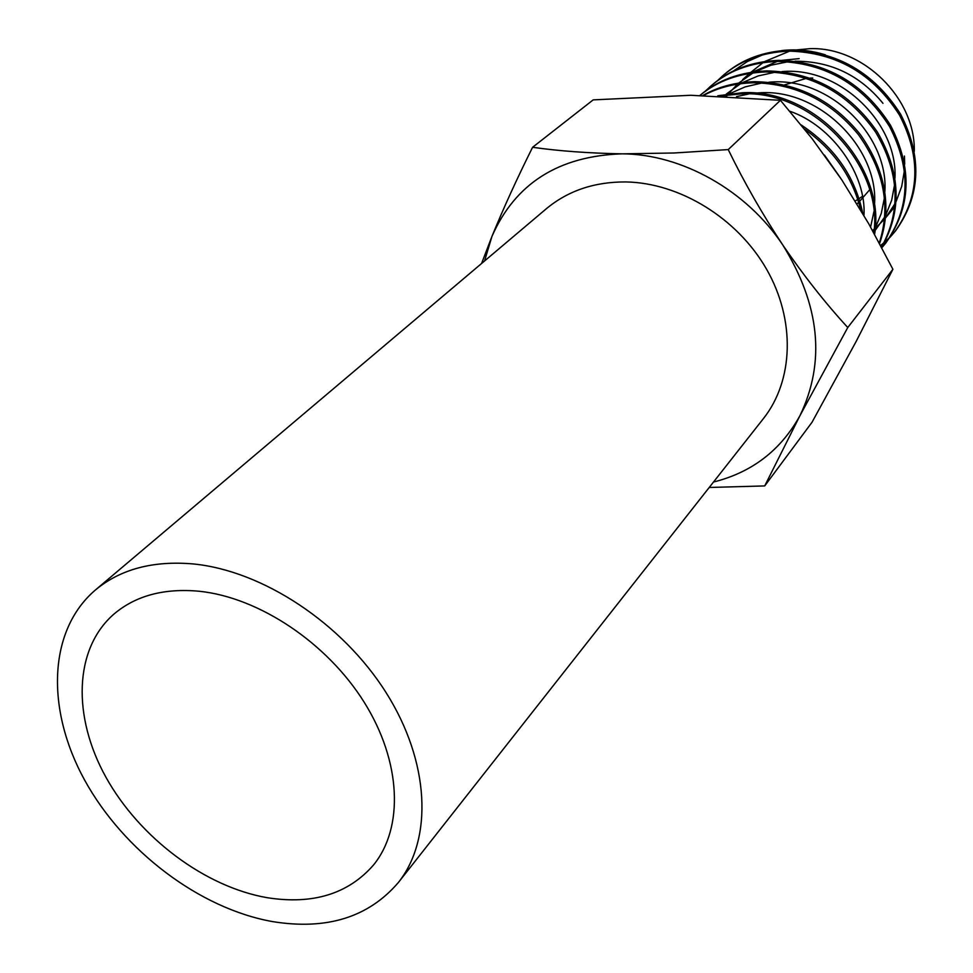 <?xml version="1.0" encoding="UTF-8"?>
<svg xmlns="http://www.w3.org/2000/svg" width="973" height="973" viewBox="0 0 973 973"><rect width="100%" height="100%" fill="white"/><g stroke="black" fill="none" stroke-linecap="round" stroke-linejoin="round"><path stroke-width="1.46" d="M193.359 563.951C262.856 570.798 342.35 623.304 386.038 692.545C429.823 761.798 433.143 838.738 398.346 882.535C368.512 917.357 326.575 930.37 272.513 921.589C199.611 908.612 123.644 850.998 84.687 780.212C45.78 709.512 47.957 630.516 95.366 590.027C120.482 569.132 153.138 560.448 193.359 563.951M95.366 590.027L546.242 208.818C567.977 190.732 594.479 181.781 625.773 181.939C679.738 182.815 737.364 218.183 766.517 269.12C795.707 320.056 793.554 380.516 763.464 418.536L398.346 882.535M267.234 897.702C204.926 886.938 139.589 837.814 105.935 777.232C72.33 716.712 73.887 649.222 113.646 614.34C135.478 595.671 164.072 587.984 199.404 591.268C259.207 597.519 327.147 642.91 364.267 702.36C401.472 761.823 403.917 827.816 373.413 865.131C348.115 894.005 312.722 904.854 267.234 897.702M904.428 156.057L904.708 164.133M904.452 170.202L901.716 186.39L896.121 201.472M895.038 203.612L885.539 217.94M884.493 219.168L875.201 228.327M874.168 229.178L872.513 230.479M794.491 50.097L810.047 48.65C863.233 46.777 915.471 98.224 914.304 151.289M784.493 84.906L806.447 78.339M809.974 78.083L812.747 78.022M880.796 245.731L883.666 243.347M884.287 242.8L889.553 237.74M890.113 237.169L894.759 231.817C919.813 196.753 921.431 157.918 899.611 115.3C873.17 73.693 836.208 52.299 788.738 51.119C762.285 52.299 740.283 60.533 722.72 75.809L717.466 80.686M880.626 245.415L884.043 242.642M884.676 242.107L889.991 237.084M890.55 236.512L895.245 231.209M894.759 231.817L895.744 230.601C920.762 195.573 922.392 156.775 900.609 114.206C874.192 72.647 837.279 51.277 789.869 50.11C763.44 51.289 741.462 59.511 723.924 74.775L722.72 75.809M860.667 209.876C852.591 177.062 833.922 150.17 804.635 129.19M862.771 213.428C855.133 176.721 834.615 147.227 801.217 124.958M873.851 232.888C883.46 167.028 813.987 89.723 741.134 93.87L721.175 95.901M874.605 234.262C886.196 167.988 816.274 88.507 742.387 92.739L717.782 95.768M879.264 242.873C891.037 206.775 884.129 170.749 858.539 134.773C830.723 100.937 795.707 83.593 753.503 82.766C735.004 83.264 718.415 87.485 703.722 95.403M879.604 243.493C892.205 207.31 885.783 170.98 860.339 134.542C832.523 100.146 797.313 82.523 754.72 81.671C735.357 82.231 718.123 86.804 703.017 95.39M881.514 247.093C901.387 210.813 899.405 172.464 875.578 132.048C848.055 93.067 811.385 73.036 765.556 71.941C739.48 72.999 717.66 80.795 700.11 95.342M881.623 247.288C902.275 211.08 900.791 172.562 877.172 131.732C849.721 92.277 812.905 71.99 766.736 70.883C740.039 71.978 717.819 80.139 700.061 95.342M881.842 247.714L884.883 244.126C910.12 208.781 911.665 169.557 889.517 126.454C862.686 84.359 825.286 62.673 777.293 61.396C750.56 62.552 728.339 70.822 710.631 86.232L705.243 91.231M881.793 247.616L885.381 243.493M884.883 244.126L885.88 242.873C911.093 207.565 912.65 168.39 890.538 125.335C863.744 83.289 826.381 61.627 778.449 60.362C751.74 61.518 729.543 69.788 711.859 85.174L710.631 86.232M869.716 189.699L859.828 201.107M858.685 202.311L857.079 203.904M862.419 196.303L859.074 198.662M857.809 199.465L855.267 200.937M750.925 72.27L763.1 62.576M764.851 61.457L789.723 51.107M749.721 73.34L742.618 79.616L750.974 73.145M752.725 72.002L777.33 61.396M782.024 60.338L799.149 58.635M825.384 54.841C810.716 50.328 796.145 48.905 781.672 50.584M762.808 54.78L747.215 61.615L733.374 71.029M856.131 341.487L812.029 422.258L764.705 485.928L800.001 415.568L847.763 327.524L892.91 269.278L856.131 341.487M847.763 327.524C825.201 302.931 803.589 275.481 782.9 245.172C762.504 214.425 744.284 182.559 728.23 149.587L674.082 152.992L622.185 153.843C588.774 153.223 558.916 151.034 532.596 147.288L593.189 99.878L690.745 95.281L780.431 100.304L812.175 138.762L841.84 179.944L868.78 223.826L892.91 269.278M709.22 487.473L764.705 485.928M532.596 147.288C516.931 178.691 503.369 208.429 491.912 236.5L481.574 263.501M728.23 149.587L780.431 100.304M713.513 482.024C752.056 472.355 780.881 450.207 800.001 415.568C825.676 361.968 819.971 305.181 782.9 245.172C746.705 190.477 681.805 154.05 622.185 153.843C558.599 155.935 515.179 183.483 491.912 236.5L484.566 260.983M882.985 103.345C859.877 75.152 830.565 61.104 795.063 61.214M788.264 61.7L770.932 65.215L755.279 71.661M753.114 72.853L738.738 83.058M737.522 84.14L728.473 93.785M727.634 94.855L726.661 96.132M875.007 230.625L884.676 217.028M885.783 214.997L891.682 200.195L894.637 184.383M894.978 178.108C897.811 123.875 840.502 66.298 782.049 71.601M775.359 72.172L758.198 75.918L742.727 82.498M740.575 83.702L726.235 94.113M725.019 95.232L724.18 96.023M873.182 231.683L874.095 230.127M875.214 228.108L881.258 213.501L884.421 197.847M884.858 191.681C888.823 135.916 829.045 75.76 768.731 82.267M762.163 82.936L745.148 86.889L729.859 93.603M727.719 94.843L725.688 96.084M870.592 227.037L873.924 211.64M874.447 205.571C879.592 148.261 817.271 85.478 755.109 93.238M748.638 93.992L736.537 96.643M863.951 215.447C866.639 174.812 832.183 125.736 789.833 111.238M840.587 178.059L824.459 155.06M885.698 217.745L894.783 206.714"/></g></svg>
